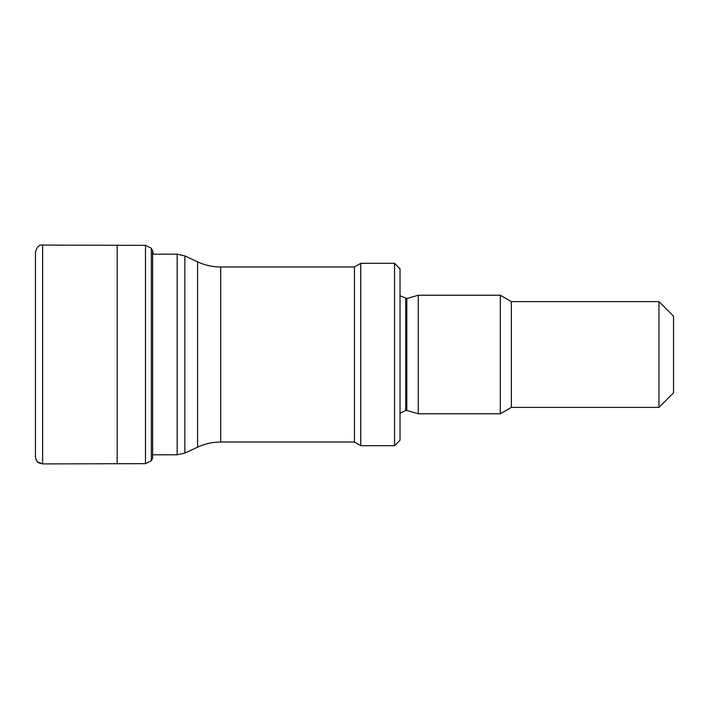 <?xml version="1.0" encoding="UTF-8"?>
<svg xmlns="http://www.w3.org/2000/svg" width="709" height="709" viewBox="0 0 709 709"><rect width="100%" height="100%" fill="white"/><g stroke="black" fill="none" stroke-linecap="round" stroke-linejoin="round"><path stroke-width="1.06" d="M220.703 442.026L354.429 442.026L354.429 266.974L220.703 266.974L220.703 442.026C212.62 442.053 204.91 443.763 197.581 447.157L197.581 261.843L184.863 255.914L184.863 453.086L177.153 454.797L177.153 254.203L152.639 254.203M354.429 442.026L360.748 445.677L360.748 263.323L354.429 266.974M394.55 263.323L400.018 268.791L400.018 440.209L394.55 445.677L394.55 263.323L360.748 263.323M405.716 298.516L405.716 410.484L406.806 410.484L406.806 298.516L400.018 295.777M406.806 410.484L418.257 413.764L418.257 295.236L406.806 298.516M658.962 407.383L658.962 301.617L673.55 316.205L673.55 392.795L658.962 407.383L511.366 407.383L500.315 413.764L500.315 295.236L418.257 295.236M511.366 407.383L511.366 301.617L500.315 295.236M42.62 245.092L145.487 245.341L151.345 248.256L151.345 460.744L145.487 463.659L42.62 463.908L37.577 461.922L36.106 459.893L35.45 456.986C36.097 460.38 37.214 462.339 38.791 462.844L42.62 463.908L42.62 245.092C39.456 244.348 37.063 246.652 35.45 252.014L35.45 456.977M117.189 245.066L117.189 463.934M151.345 248.256L152.639 250.897L152.639 458.103L151.345 460.744M35.45 252.014L35.45 356.99M145.487 245.341L145.487 463.659M35.45 357.052L35.45 456.844M177.153 454.797L152.639 454.797M177.153 254.203L184.863 255.914M197.581 447.157L184.863 453.086M197.581 261.843C204.91 265.237 212.62 266.947 220.703 266.974M394.55 445.677L360.748 445.677M405.716 410.484L400.018 413.223M500.315 413.764L418.257 413.764M658.962 301.617L511.366 301.617M152.639 250.897L153.445 254.203"/></g></svg>
